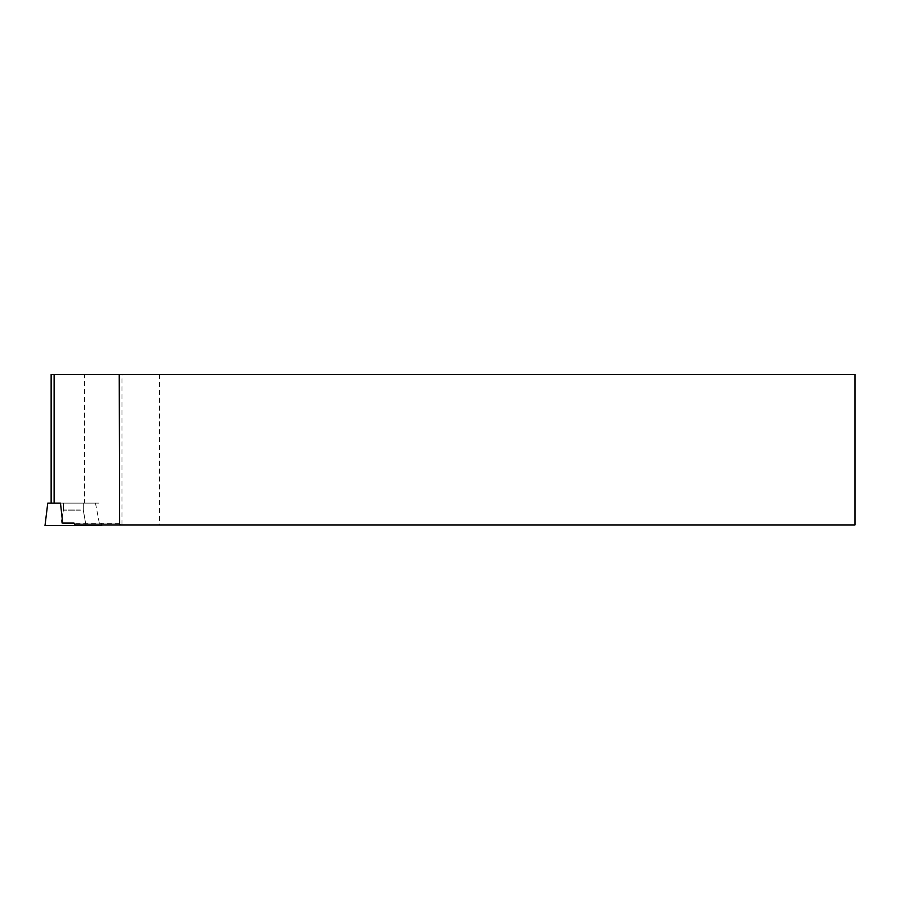 <?xml version="1.0" encoding="UTF-8"?>
<svg xmlns="http://www.w3.org/2000/svg" width="900" height="900" viewBox="0 0 900 900"><rect width="100%" height="100%" fill="white"/><g stroke="black" fill="none" stroke-linecap="round" stroke-linejoin="round"><path stroke-width="0.67" stroke-dasharray="4.5 3.38" d="M47.767 503.123L98.966 503.123L60.48 503.123L98.966 503.123L84.476 503.123L84.476 374.366L51.142 374.366M80.381 503.123L63.439 503.123L80.381 503.123M82.339 525.634L60.671 525.634L82.339 525.634M101.722 525.634L45 525.634M80.381 509.985L63.439 509.985L80.381 509.985M60.48 503.123L84.476 503.123M62.685 523.091L118.946 523.091L120.938 524.925L855 524.925L855 374.366L84.476 374.366M99.304 523.091L95.479 503.123M75.172 524.925L120.938 524.925M74.025 523.091L118.946 523.091M159.435 374.366L159.435 524.925M80.381 510.21L63.439 510.21L80.381 510.21M81.99 523.091L61.166 523.091L81.99 523.091M85.556 523.091L83.295 510.21L83.295 503.123L83.295 509.985L86.051 525.634L60.671 525.634L63.439 509.985L63.439 503.123L63.439 510.21L61.166 523.091M121.961 524.925L121.961 374.366M119.543 523.373L74.374 523.373M101.419 523.091L101.644 524.925"/><path stroke-width="1.35" d="M119.621 524.925L119.239 374.366L855 374.366L855 524.925L75.172 524.925L74.025 523.091L62.685 523.091L60.48 503.123L47.767 503.123L45 525.634L101.722 525.634L101.644 524.925M51.142 503.123L51.142 374.366L119.239 374.366M48.341 525.634L60.671 525.634M54.124 503.123L54.124 374.366"/></g></svg>
